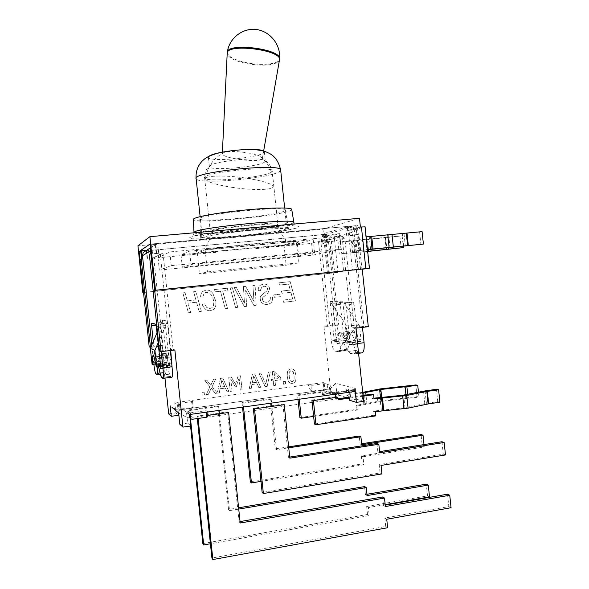 <?xml version="1.0" encoding="UTF-8"?>
<svg xmlns="http://www.w3.org/2000/svg" width="589" height="589" viewBox="0 0 589 589"><rect width="100%" height="100%" fill="white"/><g stroke="black" fill="none" stroke-linecap="round" stroke-linejoin="round"><path stroke-width="0.44" stroke-dasharray="2.94 2.21" d="M362.242 269.217L352.487 270.322L362.228 269.055M323.633 236.609L330.76 235.998L339.654 233.649L333.934 234.172L323.633 236.609L327.513 273.502L343.652 271.61L341.76 253.631L367.661 251.319M326.137 242.212L327.3 241.748L321.69 242.212L329.884 241.328L326.137 242.212L329.413 273.296M329.884 241.328L338.697 324.988L335.082 324.782L329.663 273.274M333.934 234.172L337.939 272.199M254.087 228.738C274.665 227.03 286.07 226.721 288.293 227.803L286.946 228.804C276.432 232.876 201.747 240.062 200.65 237.043L200.628 237.014C198.545 235.534 226.61 231.094 254.087 228.738M254.234 230.122C272.788 228.554 284.001 228.142 287.874 228.878L288.455 229.158L287.079 230.108C276.565 234.105 201.88 241.313 200.79 238.368L200.871 238.022C201.88 236.373 228.709 232.331 254.234 230.122M325.489 236.432L325.283 234.496L140.778 251.363M325.283 234.496L358.002 225.484L149.908 244.141M140.778 251.312L324.178 234.54L326.475 233.907L320.858 234.348L345.817 227.354L356.095 225.727L151.528 244.067L150.57 244.707L157.786 244.177L155.82 244.509L147.162 250.053L148.531 250.023L146.595 250.325M146.234 250.362L145.667 250.413M327.513 273.502L143.51 292.475M358.281 234.304L354.298 235.328L346.722 235.953L358.281 234.304L361.948 269.085M360.402 227.082L348.276 230.328L352.487 270.322M362.463 327.388L362.382 326.615L363.906 326.431L354.298 235.328M340.494 241.637L338.027 242.219L366.299 239.789L402.132 235.843L340.494 241.637L339.654 233.649M366.137 236.866L422.092 231.646M367.492 249.721L356.478 250.789L367.47 249.522M348.276 230.328L354.261 229.784L355.145 238.184M354.261 229.784L365.084 226.883M356.478 250.789L358.473 269.703M367.683 251.481L341.76 253.631M399.916 236.314L401.153 248.006M291.754 209.596L290.141 210.671C278.074 216.34 194.223 224.114 193.398 219.535M359.481 218.313L322.971 229.18L137.936 245.797M330.76 235.998L334.633 272.773L143.51 292.527M334.633 272.773L343.652 271.61M402.132 235.843L403.229 246.231M419.611 232.169L420.921 244.531M284.082 211.179C273.914 216.097 200.356 222.929 199.796 218.924C194.812 214.904 285.032 205.421 285.356 209.934L284.082 211.179M322.971 229.18L323.781 236.888M358.002 225.484L358.23 227.663M178.327 412.727L177.503 404.842L174.786 402.707L175.853 412.911L178.592 415.289M179.586 404.562L180.197 410.423L178.791 409.274L193.17 407.5L191.027 400.505L192.544 401.536L178.187 403.48L179.586 404.562L177.503 404.842M172.032 407.397L178.055 410.099L180.197 410.423M349.063 397.192L348.246 389.491L355.248 391.427M335.87 399.047C337.144 398.738 338.042 396.964 338.572 393.746L335.207 392.738L349.652 390.735L346.214 389.778L348.246 389.491M346.214 389.778L346.847 395.779L350.293 396.809M349.373 400.189L356.463 399.18L355.344 388.512L348.813 394.873L346.847 395.779M375.392 411.645L373.551 411.056L373.993 415.267L375.834 415.878M439.909 402.206L437.745 401.676L426.407 403.332L403.649 407.949L373.551 411.056M437.745 401.676L436.434 389.292M374.052 398.944L372.219 398.422L373.971 398.179M381.458 400.645L356.006 405.416L356.426 409.392L358.068 409.937L357.648 405.939L382.106 401.278L418.978 397.119L417.041 396.647L381.458 400.645L380.214 388.909M362.772 393.047L356.382 393.945L355.962 389.94L354.328 389.506L354.747 393.481L362.699 392.34M357.648 405.939L356.006 405.416M418.978 397.119L418.462 392.178M299.904 417.579L356.426 409.392M354.328 389.506L321.012 394.122L320.755 391.714L297.519 394.924L297.99 399.401M192.161 419.287L348.533 397.266M349.652 390.735L349.807 392.186M335.207 392.738L335.362 394.196M323.898 389.52L324.826 389.204L327.764 390.08L329.612 389.233L329.082 384.212L327.175 384.47L324.244 383.653L310.948 385.456L308.209 384.632C309.24 387.967 310.359 390.161 311.552 391.221L323.898 389.52L322.279 390.257L182.781 409.465L194.561 418.779M355.344 388.512L335.752 383.299L329.612 389.233L330.134 394.203L324.274 392.377L330.804 391.471L323.928 326.107L335.082 324.782M297.519 394.924L298.866 395.403L322.22 392.171L320.755 391.714M243.095 403.112L271.205 399.224L270.005 398.724L242.042 402.581L243.095 403.112L243.5 406.999M189.629 410.496L218.622 406.491L217.702 405.939L188.87 409.922L189.629 410.496L190.505 418.816M228.62 412.477L227.582 411.858L197.065 416.136L197.926 416.791L207.623 415.429M284.215 404.68L282.867 404.113L253.314 408.251M335.701 397.45L338.049 397.119L336.407 396.611L311.905 400.041M190.173 418.551L189.349 417.881L187.052 417.535L186.463 411.902L188.694 411.593L189.349 417.881M178.636 412.985L187.052 417.535L187.633 423.108L190.954 425.98M179.844 409.333L182.781 409.465M188.694 411.593L190.343 412.867L190.505 414.384M190.343 412.867L206.062 410.68L206.224 412.197M324.274 392.377L323.243 382.6L174.786 402.707M310.948 385.456L311.552 391.221M324.244 383.653L324.826 389.204M327.175 384.47L327.764 390.08M356.382 393.945L354.747 393.481M371.777 394.218L372.219 398.422M355.962 389.94L322.477 394.593L321.012 394.122M373.993 415.267L314.43 424.043M322.22 392.171L322.477 394.593M299.271 399.224L298.866 395.403M358.068 409.937L313.628 416.386M336.407 396.611L336.68 399.158L338.322 399.688M363.023 395.447L349.086 397.413M338.241 398.937L336.68 399.158M363.104 396.191L349.159 398.157M338.219 398.724L338.049 397.119M282.867 404.113L288.448 457.285L289.722 457.093M376.967 443.48L377.858 451.903L379.603 451.623M441.978 441.735L443.289 454.126L379.191 464.537L380.074 472.96L262.149 492.426M380.074 472.96L381.952 473.909M379.191 464.537L381.061 465.435M443.289 454.126L445.49 454.944M377.858 451.903L379.721 452.727M288.448 457.285L289.832 458.168M227.582 411.858L239.09 521.729L240.047 521.567M382.607 496.976L383.498 505.406L385.243 505.097M447.522 494.193L448.833 506.592L384.831 518.048L385.721 526.478L211.915 558.033M197.315 418.565L197.065 416.136M387.628 527.737L385.721 526.478M386.737 519.255L384.831 518.048M451.064 507.711L448.833 506.592M385.397 506.54L383.498 505.406M240.202 523.01L239.09 521.729M197.926 416.791L198.095 418.455M417.041 396.647L415.805 384.934M385.191 504.633L368.353 507.578L369.2 515.581L210.42 543.75M219.388 413.772L229.533 510.634L238.744 509.08M218.622 406.491L219.034 410.408M202.852 543.595L367.492 514.462L369.2 515.581M367.492 514.462L366.652 506.496L368.353 507.578M366.652 506.496L427.526 495.872L429.521 496.88M427.526 495.872L426.289 484.151M366.954 494.289L365.394 494.554L367.087 495.57M365.394 494.554L364.554 486.595M238.604 507.799L228.547 509.492L229.533 510.634M228.547 509.492L217.702 405.939M188.87 409.922L190.556 426.038M271.205 399.224L271.61 403.082M271.956 406.395L276.506 449.672L288.743 447.795M423.999 444.585L424.249 446.985L363.001 456.747L363.84 464.75L260.993 481.39M242.042 402.581L242.513 407.132M250.362 481.957L362.169 463.904L361.329 455.945L422.284 446.248L421.047 434.535M363.84 464.75L362.169 463.904M363.001 456.747L361.329 455.945M424.249 446.985L422.284 446.248M361.631 443.76L360.07 444.003L359.231 436.044M361.734 444.747L360.07 444.003M288.639 446.845L275.269 448.884L270.005 398.724M276.506 449.672L275.269 448.884M192.544 401.536L193.17 407.5M178.187 403.48L178.791 409.274M206.062 410.68L207.939 411.954M335.752 383.299L336.798 393.275L330.134 394.203M323.243 382.6L329.082 384.212M318.561 242.388L327.403 326.328L329.759 326.048L331.32 340.862L338.844 339.934L337.283 325.157L329.759 326.048L321.138 244.141L318.561 242.388L342.062 236.454L344.845 238.368L354.247 327.594L362.382 326.615L352.436 232.25L328.161 238.508C327.646 235.769 326.063 234.267 323.405 233.995L322.912 234.017M346.796 227.339L347.289 227.332C350.161 227.626 351.876 229.268 352.436 232.25M338.697 324.988L337.283 325.157L328.161 238.508M150.88 253.447L152.492 253.299L151.528 253.852L158.735 253.277L151.049 254.124L150.688 250.715L151.483 247.196L155.82 244.509M151.726 258.755L163.02 253.02L151.726 258.755L151.38 260.124L160.377 346.177L152.036 347.171L151.8 344.948M153.773 257.813L162.976 345.868L160.377 346.177L162.004 361.742C162.697 367.794 163.447 371.475 164.25 372.785L155.886 373.905M153.825 364.238L152.036 347.171L150.784 347.319M255.707 248.632L311.61 243.397L339.61 236.248L235.364 245.878L278.001 241.939L296.083 241.247C302.223 241.667 297.261 243.058 281.218 245.422L198.132 253.189C193.663 253.204 192.176 252.88 193.685 252.217L207.777 249.427L313.215 239.664L297.364 243.912L255.707 248.632M189.555 251.12L207.777 249.427L235.364 245.878L169.823 251.93L158.043 257.783L217.15 252.247L198.132 253.189L181.022 254.787L189.555 251.12L190.946 264.439L314.57 252.512L298.63 255.972L182.332 267.266L190.946 264.439M157.992 365.511L166.812 364.157L166.982 364.576L158.264 365.659L158.11 365.239L157.904 366.785M166.687 364.429L166.032 372.16L160.075 372.911M361.624 352.921L358.326 352.443L350.168 353.415L348.313 351.427L343.151 342.261L339.831 350.19L338.277 351.633L335.215 351.154C333.374 350.05 332.078 346.619 331.32 340.862M342.783 342.555L350.97 341.289L351.331 341.664L343.505 342.636M348.313 351.427L356.227 350.418L351.331 341.664M158.051 358.679L166.812 357.611L165.995 355.542L165.362 356.971L156.711 358.031L157.278 356.603L160.024 366.52M166.812 357.611L169.345 367.131L160.804 368.199M161.239 351.618L161.15 350.801L170.258 349.704L160.414 255.545L160.79 254.05M149.334 254.279L151.049 254.124L161.15 350.801L159.442 351.007M158.529 366.711L158.264 365.659M156.181 365.916L156.711 358.031M156.321 325.135L160.112 324.708L164.095 362.78L155.614 364.017M155.592 363.833L153.265 341.546M336.474 341.458L332.66 305.257L340.317 304.395L344.123 340.516L336.474 341.458L337.261 343.542L337.733 343.269L340.641 335.575L342.496 334.066L344.226 335.914L349.432 345.044L350.065 343.041L358.053 342.047L357.582 344.072L349.608 345.066M344.226 335.914L352.089 334.95L350.315 333.116L348.416 334.626L340.641 335.575M352.089 334.95L357.022 343.652L349.063 344.653M350.359 353.466L353.577 353.952L358.583 353.312M342.062 236.454L351.692 327.896L354.247 327.594L355.947 343.726C356.411 350.227 355.623 353.636 353.577 353.952M333.057 303.232L345.176 302.989L353.157 302.091L340.729 302.371L333.057 303.232L332.66 305.257M358.053 342.047L354.063 304.182L346.067 305.087L345.176 302.989M346.067 305.087L350.065 343.041M338.277 351.633L345.942 350.661L347.547 349.218L339.831 350.19M350.595 341.583L347.547 349.218M345.942 350.661L342.975 350.234L335.377 351.191M338.844 339.934C339.603 345.677 340.921 349.093 342.805 350.19L342.975 350.234M356.227 350.418L358.326 352.443M349.476 345.051L357.442 344.05L357.022 343.652M353.157 302.091L354.063 304.182M340.317 304.395L340.729 302.371M337.298 343.549L344.97 342.592L344.123 340.516M344.97 342.592L337.423 343.564M337.733 343.269L345.095 342.607M345.412 342.312L348.416 334.626M160.664 375.274L169.499 374.155L170.464 376.452L161.57 377.586M171.782 377.232L170.464 376.452M169.499 374.155L166.982 364.576M160.392 374.184L165.502 373.536L166.032 372.16M165.502 373.536L164.324 372.837M163.02 253.02L173.092 349.365L170.258 349.704L170.346 350.521M160.709 366.645L169.632 365.533L169.588 367.61L160.753 368.67L169.536 367.588L169.345 367.131M169.632 365.533L165.45 325.518L156.519 326.534M156.041 324.267L164.949 323.265L165.45 325.518M164.949 323.265L160.134 322.625L151.609 323.582M160.112 324.708L160.134 322.625M164.552 365.011L156.151 366.056L164.567 365.025L164.095 362.78M164.567 365.025L156.129 366.108M156.188 365.828L164.618 365.047M164.721 364.768L165.362 356.971M147.162 250.053L146.646 250.126M142.803 258.836L142.391 258.88M327.3 241.748L326.475 233.907M151.528 253.852L150.57 244.707M264.608 162.056C258.711 166.959 210.074 171.134 209.367 166.746L211.48 164.795C219.049 161.069 252.004 157.602 261.847 159.501L265.3 160.863L264.608 162.056M208.72 156.46L208.388 157.425C209.132 162.152 257.776 158.043 263.636 152.823L264.159 151.277M152.492 253.299L151.528 244.067M142.413 259.064L141.632 259.506L141.574 258.954M324.995 242.315L324.178 234.54M354.173 235.121L353.267 226.507M357.015 234.422L356.095 225.727M141.632 259.506L140.079 259.653M204.412 394.829L204.125 392.119L201.872 392.421L202.16 395.131L204.479 394.866L204.125 392.119M204.192 392.156L201.872 392.421M201.939 392.458L202.16 395.131M202.218 395.167L204.479 394.866M217.26 393.091L212.084 386.62L215.655 379.007L213.527 379.287L210.781 385.25L206.798 380.163L204.788 380.42L209.898 386.818L206.275 394.578L208.403 394.291L211.215 388.203L215.265 393.371L219.204 392.841L220.058 388.733L225.351 388.026L227.023 391.795L228.885 391.545L222.738 378.086L220.463 378.381L217.26 393.091L212.084 386.62M212.15 386.656L215.721 379.044L213.601 379.316L210.847 385.287L206.864 380.192L204.854 380.457L209.971 386.855L206.341 394.615L208.477 394.328L211.215 388.203M211.282 388.239L215.265 393.371M215.338 393.408L219.204 392.841M220.396 387.061L224.681 386.494L221.847 380.148L220.396 387.061L221.92 380.177L224.755 386.531L220.47 387.098M219.277 392.878L220.124 388.769L225.425 388.063L227.096 391.832L228.959 391.582L222.811 378.116L220.463 378.381M220.536 378.41L217.326 393.128M232.029 391.118L230.763 379.014L235.225 386.767L236.344 386.62L239.038 377.932L240.305 390.006L242.005 389.778L240.533 375.767L238.044 376.091L235.423 384.352L231.278 376.975L228.723 377.306L230.196 391.368L232.11 391.155L230.763 379.014M230.836 379.044L235.225 386.767M235.305 386.804L236.344 386.62M236.417 386.656L239.038 377.932M239.119 377.961L240.305 390.006M240.386 390.043L242.005 389.778M242.086 389.815L240.533 375.767M240.614 375.797L238.044 376.091M238.118 376.121L235.423 384.352M235.504 384.389L231.278 376.975M231.352 377.004L228.723 377.306M228.797 377.335L230.196 391.368M230.27 391.405L232.11 391.155M274.776 379.029L279.296 378.433L274.202 373.61L274.776 379.029L274.297 373.64L279.392 378.462L274.872 379.058M273.193 380.752L273.694 385.523L275.431 385.287L274.93 380.523L280.865 379.736L280.659 377.785L273.9 371.423L272.236 371.644L273.038 379.257L271.433 379.471L271.588 380.965L273.289 380.788L273.694 385.523M273.789 385.559L275.431 385.287M275.527 385.324L274.93 380.523M275.026 380.553L280.865 379.736M280.96 379.765L280.659 377.785M280.762 377.814L273.9 371.423M273.995 371.453L272.236 371.644M272.332 371.674L273.038 379.257M273.134 379.287L271.433 379.471M271.522 379.5L271.588 380.965M271.684 381.002L273.289 380.788M285.599 383.925L285.326 381.282L283.176 381.569L283.449 384.212L285.702 383.954L285.326 381.282M285.422 381.311L283.176 381.569M283.272 381.598L283.449 384.212M283.552 384.249L285.702 383.954M290.06 281.667L278.855 282.838L279.458 285.039L288.573 284.082L290.237 290.105L281.365 291.054L281.969 293.248L290.841 292.299L292.696 299.006L282.934 300.073L283.552 302.275L295.376 300.972L290.163 281.66L278.855 282.838M278.95 282.83L279.458 285.039M279.554 285.032L288.573 284.082M288.676 284.075L290.237 290.105M290.34 290.097L281.365 291.054M281.461 291.04L281.969 293.248M282.065 293.241L290.841 292.299M290.944 292.291L292.696 299.006M292.799 299.006L282.934 300.073M283.029 300.073L283.552 302.275M283.648 302.267L295.376 300.972M295.479 300.964L290.163 281.66M279.606 294.257L273.686 294.89L274.349 297.29L280.276 296.65L279.709 294.25L273.686 294.89M273.775 294.89L274.349 297.29M274.445 297.283L280.276 296.65M280.371 296.642L279.709 294.25M270.27 297.025L270.071 300.088L268.628 301.671L266.692 302.253C264.174 302.356 262.753 301.362 262.422 299.264L262.827 297.401L267.752 293.41L269.512 288.816C269.026 285.503 267.001 283.927 263.423 284.112L260.544 285.061C258.836 286.313 258.056 288.043 258.21 290.259L258.269 290.686L260.353 290.664L261.818 286.931L263.717 286.298C265.933 286.166 267.178 287.034 267.443 288.882L266.957 290.811L263.82 293.293C260.898 295.214 259.705 297.209 260.25 299.293C260.853 302.871 263.106 304.579 267.008 304.432L269.836 303.607C271.838 302.547 272.685 300.361 272.361 297.047L270.27 297.025L270.351 297.695M270.447 297.688L270.071 300.088M270.16 300.088L268.717 301.671L266.788 302.253C264.262 302.356 262.841 301.354 262.51 299.256L262.827 297.401M262.915 297.393L267.848 293.403L269.6 288.809C269.121 285.488 267.089 283.92 263.519 284.104L260.632 285.047C258.924 286.306 258.144 288.036 258.291 290.252L258.21 290.259M258.291 290.252L258.269 290.686M258.357 290.679L260.353 290.664M260.441 290.657L260.286 290.222M260.382 290.215L261.906 286.917L263.806 286.283C266.029 286.158 267.273 287.02 267.531 288.875L266.957 290.811M267.045 290.804L263.909 293.285C260.986 295.207 259.793 297.209 260.338 299.293C260.942 302.864 263.195 304.579 267.104 304.432L269.931 303.607C271.934 302.547 272.773 300.353 272.457 297.04L272.361 297.047M272.457 297.04L270.358 297.018M255.03 285.326L252.865 285.555L254.08 301.818L245.591 286.313L243.39 286.541L244.472 303.07L236.277 287.285L234.091 287.513L244.347 306.597L246.651 306.339L245.642 290.384L253.925 305.536L256.127 305.293L255.111 285.319L252.865 285.555M252.953 285.54L253.925 300.523M254.014 300.523L254.08 301.818M254.161 301.818L251.665 297.246M251.753 297.246L245.591 286.313M245.679 286.298L243.39 286.541M243.478 286.534L244.472 303.07M244.56 303.063L236.277 287.285M236.351 287.277L234.091 287.513M234.172 287.506L244.347 306.597M244.428 306.597L246.651 306.339M246.732 306.339L245.642 290.384M245.723 290.377L253.925 305.536M254.014 305.536L256.127 305.293M256.215 305.293L255.111 285.319M232.28 287.697L230.122 287.925L235.585 307.561L237.735 307.325L232.361 287.69L230.122 287.925M230.203 287.918L235.585 307.561M235.666 307.561L237.735 307.325M237.816 307.325L232.361 287.69M222.598 291.01L227.899 290.458L227.266 288.227L214.514 289.552L215.132 291.798L220.411 291.246L225.278 308.695L227.45 308.459L222.598 291.01L227.899 290.458M227.972 290.451L227.266 288.227M227.347 288.212L214.514 289.552M214.587 289.545L215.132 291.798M215.206 291.791L220.411 291.246M220.485 291.238L225.278 308.695M225.359 308.695L227.45 308.459M227.523 308.459L222.671 291.003M202.152 304.432C204.228 308.975 206.938 311.058 210.28 310.697L213.108 309.681C215.287 308.216 216.2 305.448 215.832 301.362L212.71 293.189C210.825 290.87 208.602 289.832 206.032 290.097L202.844 291.393C201.335 292.652 200.599 294.544 200.621 297.077L202.69 297.092L204.214 293.101L206.172 292.335C210.295 292.549 212.791 295.656 213.66 301.656C213.917 304.719 213.277 306.766 211.731 307.804L209.875 308.489L206.842 307.598L204.28 303.828L202.218 304.432C204.295 308.975 207.004 311.058 210.347 310.697L213.181 309.681C215.36 308.216 216.266 305.441 215.898 301.354L212.776 293.182C210.899 290.856 208.668 289.825 206.098 290.09L202.903 291.386C201.401 292.645 200.658 294.544 200.687 297.077L200.621 297.077M200.687 297.077L202.69 297.092M202.756 297.092L204.28 293.094L206.238 292.328C210.361 292.542 212.857 295.649 213.726 301.656C213.991 304.712 213.351 306.766 211.797 307.804L209.949 308.489L206.908 307.598L204.28 303.828M204.346 303.821L202.218 304.432M195.791 291.511L193.59 291.739L195.901 299.978L187.346 300.891L185.027 292.63L182.811 292.866L188.384 312.766L190.6 312.523L187.972 303.151L196.527 302.231L199.141 311.581L201.342 311.338L195.857 291.503L193.59 291.739M193.648 291.732L195.901 299.978M195.968 299.978L187.346 300.891M187.405 300.891L185.027 292.63M185.086 292.63L182.811 292.866M182.862 292.858L188.384 312.766M188.443 312.766L190.6 312.523M190.659 312.523L187.972 303.151M188.031 303.151L196.527 302.231M196.593 302.231L199.141 311.581M199.207 311.581L201.342 311.338M201.401 311.338L195.857 291.503M292.269 381.812L290.149 380.619L289.236 376.474L289.273 372.189L291.084 370.496L293.226 371.696L294.132 375.841L294.117 380.06L292.173 381.782L294.014 380.03L294.029 375.811L293.123 371.666L290.981 370.474L289.177 372.16L289.133 376.445L290.053 380.59L292.173 381.782M292.328 383.314L292.674 383.255C295.303 382.74 296.363 380.177 295.84 375.568C295.354 370.695 293.683 368.486 290.819 368.942L290.222 369.053C287.785 369.693 286.821 372.241 287.314 376.688C287.807 381.562 289.479 383.77 292.328 383.314L292.777 383.292C295.406 382.769 296.466 380.207 295.943 375.598C295.457 370.724 293.786 368.508 290.922 368.964L290.325 369.082C287.888 369.723 286.917 372.263 287.41 376.717C287.903 381.591 289.574 383.8 292.431 383.351M265.109 386.678L267.053 386.413L270.248 371.902L268.319 372.152L265.786 384.197L260.817 373.131L258.976 373.367L265.109 386.678L267.053 386.413M267.148 386.45L270.248 371.902M270.344 371.931L268.319 372.152M268.415 372.182L265.786 384.197M265.875 384.227L260.817 373.131M260.905 373.161L258.976 373.367M259.064 373.397L265.205 386.708M252.261 382.835L256.473 382.276L253.682 375.981L252.261 382.835L253.771 376.01L256.561 382.313L252.35 382.865M254.558 373.941L252.328 374.236L249.191 388.814L251.105 388.556L251.93 384.484L257.135 383.792L258.777 387.525L260.603 387.282L254.647 373.971L252.328 374.236M252.409 374.265L249.191 388.814M249.272 388.85L251.105 388.556M251.186 388.593L251.93 384.484M252.018 384.521L257.135 383.792M257.224 383.829L258.777 387.525M258.865 387.562L260.603 387.282M260.691 387.319L254.647 373.971M168.697 413.905L175.853 412.911M149.186 346.84L161.533 345.375L164.957 378.101M155.71 364.002L167.048 362.603L162.446 320.195L157.145 332.52M172.069 365.025L168.483 353.047L167.828 354.49L167.048 362.603M360.696 341.524L346.752 343.254L346.347 342.864L360.269 341.127L360.696 341.524L360.976 339.573L347.009 341.303L342.783 301.156L359.526 325.827L360.976 339.573M346.752 343.254L347.009 341.303M360.269 341.127L355.3 332.468L341.539 334.14L346.347 342.864M334.177 339.875L347.576 338.226L346.192 325.084L330.134 301.494L334.177 339.875L334.81 341.841L337.99 333.823L351.596 332.174L353.518 330.65L355.3 332.468M351.596 332.174L348.548 339.882L335.112 341.546M347.576 338.226L348.224 340.184L348.548 339.882M346.192 325.084L359.526 325.827M334.81 341.841L348.224 340.184M171.863 365.047L160.694 366.439M158.213 342.695L167.629 320.747L170.736 350.47M174.867 349.976L173.092 349.365M162.976 345.868L161.533 345.375M162.446 320.195L167.629 320.747M337.99 333.823L339.831 332.306L341.539 334.14M342.783 301.156L330.134 301.494M298.557 262.885L286.151 265.227L199.494 273.841L207.446 271.912L298.557 262.885L296.304 241.49L205.149 249.942L197.315 253.02L284.016 244.928L296.304 241.49M284.016 244.928L286.151 265.227M197.315 253.02L199.494 273.841M205.149 249.942L207.446 271.912M297.364 243.912L298.63 255.972M313.215 239.664L314.57 252.512M181.022 254.787L182.332 267.266M340.979 249.294L312.847 255.155L159.332 270.086L171.259 265.639L340.979 249.294L339.61 236.248M311.61 243.397L312.847 255.155M158.043 257.783L159.332 270.086M169.823 251.93L171.259 265.639M189.754 414.487L186.463 411.902M179.807 424.22L187.633 423.108M363.641 401.337L356.463 399.18M336.798 393.275L330.804 391.471M327.403 326.328L323.928 326.107M355.933 328.176L351.692 327.896M368.302 326.681L363.906 326.431M232.846 187.464C215.957 184.813 206.849 181.942 205.517 178.857C204.928 175.493 226.014 175.021 246.43 178.18C263.32 180.941 272.228 183.783 273.134 186.691C273.377 190.151 252.423 190.431 232.846 187.464M261.862 159.14C257.629 163.013 221.736 158.147 222.318 153.744L224.711 152.139C231.425 150.195 253.83 152.838 260.191 156.306L262.363 158.448L261.862 159.14M227.31 52.311L227.288 52.428C227.972 56.802 234.864 60.328 247.969 62.994C263.217 65.916 279.709 63.929 279.606 58.9M326.674 242.116L326.063 236.277M357.508 227.855L358.2 234.363M360.527 269.225L356.168 227.847M368.471 249.626L367.396 239.428M365.857 239.568L367.102 251.363M357.228 252.136L355.977 240.209M360.564 250.192L359.231 237.514M357.928 237.536L359.268 250.259M369.126 268.326L364.768 227.008M339.279 254.109L338.027 242.219M340.53 241.902L341.782 253.8M352.62 252.747L351.368 240.879M352.163 240.813L353.415 252.674M363.707 251.871L362.471 240.143M386.119 249.478L384.882 237.735M385.633 237.654L386.877 249.397M387.216 237.249L386.958 234.864M388.644 234.702L389.977 247.299M403.634 246.195L402.324 233.767M189.754 237.433L199.067 234.989L218.342 231.926L243.618 228.93C261.634 227.207 276.69 226.147 288.787 225.734L298.807 226.183L297.725 227.847L286.585 230.328L245.444 235.769L203.566 238.898L191.653 238.795L189.754 237.433M193.987 232.397L193.995 232.626C194.812 236.447 279.827 228.37 292.203 223.393L293.845 222.502M328.559 273.443L324.701 236.807M366.299 239.789L367.536 251.503M385.309 237.441L386.391 247.674M353.989 240.371L355.248 252.313M370.599 249.419L369.274 236.866M371.74 236.609L373.065 249.162M404.025 233.627L405.335 246.047M425.089 390.905L426.407 403.332M424.802 403.612L423.491 391.177M382.335 397.052L383.66 409.649M381.274 409.929L379.942 397.325M403.649 407.949L402.309 395.315M377.799 401.19L376.555 389.439M362.559 392.37L363.818 404.268M405.954 394.674L406.395 398.886M408.14 398.679L407.676 394.328M364.009 395.307L365.018 404.879M366.991 404.533L365.99 395.028M380.435 397.258L380.877 401.462M403.656 395.131L404.989 407.757M382.106 401.278L381.665 397.119M405.151 386.428L406.388 398.179M405.814 398.245L404.569 386.494M363.163 404.385L361.904 392.48M345.89 397.472L335.369 394.255M335.229 394.21L322.279 390.257M348.187 235.887L347.289 227.332M323.405 233.995L324.23 241.858M342.57 236.41L319.039 242.344M155.238 244.597L156.188 253.645M153.25 257.857L162.454 253.071M153.663 362.765L162.004 361.742M210.744 231.271C215.243 228.164 278.428 222.016 277.875 224.711L276.911 225.477C269.254 228.768 210.965 234.341 210.295 231.816L210.744 231.271M271.308 172.202C263.887 177.687 205.561 182.781 204.648 177.952C200.105 172.813 272.103 165.244 272.214 170.847L271.308 172.202M285.002 224.77L286.306 223.776C286.688 220.036 196.277 229.541 201.791 232.662C202.837 235.799 274.975 228.9 285.002 224.77M280.681 170.302L279.414 171.62C269.681 178.482 197.492 184.769 196.144 178.747L196.1 178.32M321.138 244.141L344.845 238.368M160.414 255.545L151.38 260.124M357.552 343.527L355.947 343.726M147.515 258.394L146.668 250.281M146.256 250.546L147.095 258.623M156.689 253.373L155.739 244.244M323.081 242.145L322.257 234.289M169.588 367.61L160.723 368.721M348.659 226.92L349.572 235.548M151.763 362.331L166.658 360.497M167.158 362.316L155.643 363.737M153.773 356.198L167.828 354.49M171.657 363.052L160.48 364.436M156.328 366.513L171.878 364.576M169.315 355.093L153.972 356.963M279.466 60.012L278.707 61.477C273.429 65.379 263.15 66.152 247.881 63.796C235.18 61.227 228.282 57.818 227.199 53.555L227.214 53.268M200.65 237.043L200.79 238.368M288.323 227.833L288.455 229.158M357.626 227.796L358.318 234.312M357.81 237.581L359.15 250.288M294.139 224.034L294.213 224.755L292.983 225.359L258.74 227.457L220.934 231.529L199.141 234.864C194.915 235.747 193.008 235.946 193.413 235.46L193.987 232.795M199.796 218.924L200.628 237.014M285.356 209.934L288.293 227.803M346.457 397.45L322.551 390.161M322.367 390.227L182.619 409.465M211.48 164.795C207.1 166.775 204.825 171.156 204.648 177.952L210.295 231.816C210.56 236.226 209.662 240.179 207.6 243.669L204.044 248.727C204.096 249.191 205.156 249.302 207.218 249.059L244.037 244.752L282.271 241.166C284.539 240.945 285.82 240.592 286.114 240.098L281.277 234.186C277.691 227.862 278.325 226.979 277.875 224.711L272.214 170.847C270.307 164.279 266.846 160.495 261.847 159.501M287.874 228.878L286.306 223.776L284.649 208.027M200.871 238.022L201.791 232.662L200.113 216.612M158.11 365.239L166.812 364.157M350.97 341.289L343.151 342.261M157.278 356.603L165.995 355.542M350.315 333.116L342.496 334.066M358.127 352.399L350.168 353.415M161.496 377.527L170.383 376.386M164.25 372.785L155.827 373.853M342.805 350.19L335.215 351.154M156.07 324.281L164.986 323.28M345.25 303.004L353.238 302.105M151.483 247.196L150.305 247.947M149.4 258.299L148.531 250.023M158.735 253.277L157.786 244.177M321.69 242.212L320.858 234.348M337.261 343.542L344.926 342.584M357.398 344.042L349.432 345.044M346.722 235.953L345.817 227.354M208.388 157.425L209.367 166.746M264.321 151.55L265.3 160.863M156.483 366.947L172.054 365.011M346.707 343.247L360.645 341.51M153.228 354.895L168.483 353.047M353.518 330.65L339.831 332.306M224.711 152.139C213.645 157.742 207.24 166.65 205.517 178.857M273.134 186.691L273.097 179.299C271.882 169.971 267.575 162.306 260.191 156.306M262.363 158.448L263.673 150.909M222.318 153.744L222.399 152.139"/><path stroke-width="0.88" d="M172.032 407.397L178.636 412.985L179.807 424.22L182.936 427.121L190.954 425.98L189.754 414.487L355.248 391.427L356.404 402.368L363.641 401.337L355.933 328.176L368.302 326.681L362.228 269.055L154.738 290.384L149.908 244.141L139.129 251.518L143.407 292.49L142.825 292.593L137.936 245.797L149.893 236.66L155.496 290.244L154.738 290.384M369.45 268.275L365.084 226.861L361.44 226.986L365.835 268.621L369.45 268.275L362.242 269.217M365.835 268.621L155.496 290.244M140.778 251.363L139.129 251.518M145.667 250.413L141.544 250.789L140.778 251.312L141.574 258.954M367.661 251.319L403.377 247.616L367.683 251.481M367.47 249.522L423.403 244.089L367.492 249.721M423.403 244.089L422.092 231.646L366.137 236.866M193.987 232.397L193.398 219.535C192.073 217.555 213.373 213.336 240.157 210.531C266.927 207.703 290.539 207.21 291.688 209.205L291.754 209.596M361.44 226.986L360.402 227.082L359.481 218.313L149.893 236.66M403.229 246.231L403.377 247.616M143.51 292.527L142.825 292.593M373.971 398.179L402.309 395.315L425.089 390.905L436.434 389.292L438.591 389.749L426.804 391.442L406.756 395.455L374.052 398.944L373.603 394.711L371.777 394.218L363.023 395.447M335.701 397.45L313.414 400.579L311.905 400.041L314.43 424.043L315.954 424.721L375.834 415.878L375.392 411.645L408.096 408.155L428.122 403.944L439.909 402.206L438.591 389.749M362.699 392.34L380.214 388.909L415.805 384.934L417.734 385.339L380.862 389.476L362.772 393.047M418.462 392.178L417.734 385.339M297.99 399.401L299.904 417.579L301.259 418.183L299.271 399.224M348.533 397.266L335.87 399.047L335.362 394.196M207.939 411.954C207.821 415.238 207.424 416.997 206.746 417.233L192.161 419.287L190.173 418.551M349.807 392.186L350.293 396.809L349.284 397.163M207.623 415.429L228.62 412.477L240.202 523.01L384.499 498.066L382.607 496.976L240.047 521.567M263.386 493.53L262.149 492.426L253.314 408.251L254.5 408.847L284.215 404.68L289.832 458.168L378.83 444.261L379.721 452.727L444.172 442.486L445.49 454.944L381.061 465.435L381.952 473.909L263.386 493.53L254.5 408.847M190.505 414.384L191.013 419.235M206.224 412.197L206.746 417.233M313.628 416.386L301.259 418.183M349.086 397.413L338.241 398.937M313.414 400.579L315.954 424.721M373.603 394.711L363.104 396.191M349.159 398.157L338.322 399.688L338.219 398.724M289.722 457.093L376.967 443.48L378.83 444.261M379.603 451.623L441.978 441.735L444.172 442.486M385.243 505.097L447.522 494.193L449.746 495.246L385.397 506.54L384.499 498.066M198.095 418.455L212.865 559.55L211.915 558.033L197.315 418.565M212.865 559.55L387.628 527.737L386.737 519.255L451.064 507.711L449.746 495.246M210.42 543.75L203.698 544.943L190.505 418.816M238.744 509.08L366.248 487.559L367.087 495.57L428.277 485.093L429.521 496.88L385.191 504.633M219.034 410.408L219.388 413.772M190.556 426.038L202.852 543.595L203.698 544.943M366.954 494.289L426.289 484.151L428.277 485.093M238.604 507.799L364.554 486.595L366.248 487.559M271.61 403.082L271.956 406.395M260.993 481.39L251.459 482.936L243.5 406.999M288.743 447.795L360.888 436.743L361.734 444.747L423.005 435.205L423.999 444.585M242.513 407.132L250.362 481.957L251.459 482.936M423.005 435.205L421.047 434.535L361.631 443.76M360.888 436.743L359.231 436.044L288.639 446.845M356.404 402.368L349.373 400.189L349.063 397.192M157.904 366.785L157.454 373.242L156.983 374.611L155.827 373.853C155.165 372.785 154.495 369.583 153.825 364.238M160.024 366.52L160.687 368.729L160.709 366.645L156.07 324.281L151.609 323.582L151.609 325.665L156.321 325.135M170.346 350.521L172.04 366.726L162.932 367.867C163.573 374.722 163.521 378.226 162.792 378.381L161.496 377.527L160.664 375.274L158.529 366.711M162.932 367.867L161.239 351.618M151.8 344.948L142.479 255.722L150.6 250.767M155.614 364.017L156.181 365.916M153.265 341.546L151.609 325.665M358.583 353.312L361.624 352.921C363.722 352.597 364.539 349.189 364.083 342.71L362.463 327.388M163.006 378.352L171.782 377.232C172.584 377.07 172.665 373.566 172.04 366.726M146.668 250.281L143.201 252.504L142.479 255.722M264.159 151.277C262.768 149.974 257.835 149.37 249.368 149.459C239.495 149.694 229.924 150.696 220.639 152.477C214.087 153.817 210.111 155.143 208.72 156.46M142.391 258.88L141.544 250.789M150.755 253.454L149.334 254.279L159.442 351.007L161.011 351.64L150.88 253.447M141.235 258.983L140.079 259.653L149.186 346.84L150.467 347.355L141.235 258.983L142.803 258.836M164.957 378.101L168.697 413.905L171.289 416.305L170.192 405.843M155.643 363.737L152.131 364.444L150.313 348.416L157.145 332.52M152.161 364.444L155.71 364.002M152.22 364.157L152.684 356.33L153.773 356.198M160.48 364.436L156.453 364.937L156.483 366.947L153.972 356.963L153.228 354.895L152.684 356.33M156.453 364.937L154.929 350.345L150.313 348.416M170.736 350.47L171.863 365.047M160.694 366.439L156.497 366.962M154.929 350.345L158.213 342.695M182.936 427.121L174.867 349.976L161.011 351.64M178.327 412.727L178.592 415.289L171.289 416.305M222.399 152.139L227.199 53.555C225.528 42.747 282.816 49.866 279.466 60.012L279.606 58.893C281.733 48.916 226.78 42.091 227.288 52.428L227.214 53.268M368.64 251.216L368.471 249.626M408.302 245.561L406.984 233.06M406.3 233.111L407.625 245.62M393.319 246.769L391.979 234.091M373.043 248.978L371.711 236.336M370.717 236.439L372.049 249.081M293.845 222.502L293.815 222.134C294.323 218.136 199.899 227.391 194.547 231.919L193.987 232.795M388.468 249.066L388.291 247.461M386.391 247.674L386.561 249.265M387.739 234.496L389.079 247.189M402.692 396.007L404.039 408.714M408.096 408.155L406.756 395.455M426.804 391.442L428.122 403.944M405.151 387.069L405.954 394.674M407.676 394.328L406.889 386.863M363.759 392.907L364.009 395.307M365.99 395.028L365.732 392.569M379.633 389.653L380.435 397.258M428.659 403.848L427.342 391.354M381.62 397.862L382.96 410.54M383.763 410.445L382.423 397.774M381.665 397.119L380.862 389.476M200.113 216.612L196.144 178.747C190.284 172.349 280.681 162.844 280.636 169.868L280.681 170.302M160.075 372.911L157.454 373.242M157.167 374.589L160.392 374.184M364.083 342.71L357.552 343.527M172.047 363.001L171.657 363.052M291.688 209.205L294.139 224.034M284.649 208.027L280.636 169.868C278.582 161.18 274.445 155.511 268.223 152.875C264.211 150.725 257.93 149.591 249.375 149.459M150.305 247.947L143.201 252.504M220.639 152.477C211.988 154.59 206.231 157.108 203.36 160.039C202.02 161.04 200.451 162.969 198.662 165.826C196.63 169.794 195.776 173.961 196.1 178.32M279.606 58.856C280.894 44.897 270.152 31.188 256.311 29.524C242.499 27.676 229.04 38.351 227.31 52.311M263.673 150.909L279.466 60.012"/></g></svg>
